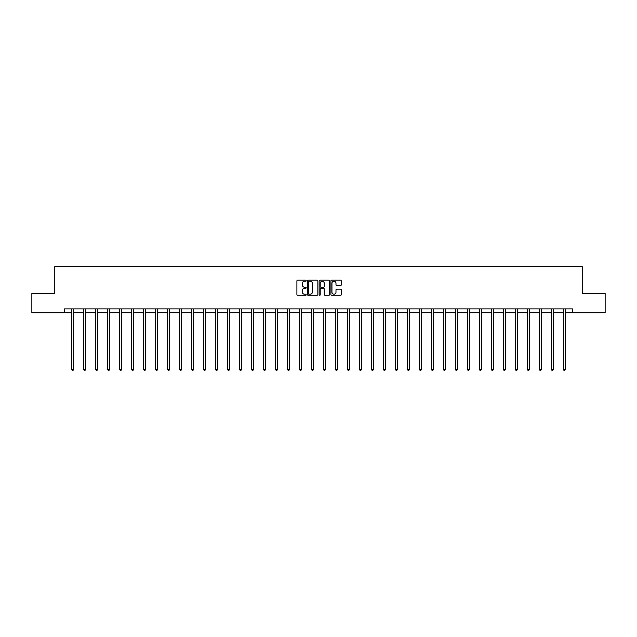 <?xml version="1.0" encoding="UTF-8"?>
<svg xmlns="http://www.w3.org/2000/svg" width="637" height="637" viewBox="0 0 637 637"><rect width="100%" height="100%" fill="white"/><g stroke="black" fill="none" stroke-linecap="round" stroke-linejoin="round"><path stroke-width="0.96" d="M306.198 280.726A0.526 0.526 0 0 0 305.672 280.2L297.654 280.2A0.756 0.756 0 0 0 296.898 280.957L296.898 294.533A0.756 0.756 0 0 0 297.654 295.289L305.672 295.289A0.526 0.526 0 0 0 306.198 294.764A0.526 0.526 0 0 0 305.672 294.23L304.637 294.23A2.413 2.413 0 0 1 302.225 291.818L302.225 290.687A2.413 2.413 0 0 1 304.637 288.274L305.672 288.274A0.526 0.526 0 0 0 306.198 287.741A0.526 0.526 0 0 0 305.672 287.215L304.637 287.215A2.413 2.413 0 0 1 302.225 284.803L302.225 283.672A2.413 2.413 0 0 1 304.637 281.251L305.672 281.251A0.526 0.526 0 0 0 306.198 280.726M340.548 285.519A0.756 0.756 0 0 0 341.305 284.763L341.305 280.957A0.756 0.756 0 0 0 340.548 280.2L331.646 280.2A0.756 0.756 0 0 0 330.89 280.957L330.89 294.533A0.756 0.756 0 0 0 331.646 295.289L340.548 295.289A0.756 0.756 0 0 0 341.305 294.533L341.305 289.931A0.756 0.756 0 0 0 340.548 289.174L336.742 289.174A0.756 0.756 0 0 0 335.986 289.931L335.986 292.216A2.015 2.015 0 0 1 333.971 294.23A2.015 2.015 0 0 1 331.949 292.216L331.949 283.274A2.015 2.015 0 0 1 333.971 281.251A2.015 2.015 0 0 1 335.986 283.274L335.986 284.763A0.756 0.756 0 0 0 336.742 285.519L340.548 285.519M64.52 312.727L31.85 312.727L31.85 293.506L54.758 293.506L54.758 266.608L582.242 266.608L582.242 293.506L605.15 293.506L605.15 312.727L572.48 312.727L572.48 308.881L64.52 308.881L64.52 312.727L71.71 312.727M317.839 280.957A0.756 0.756 0 0 0 317.083 280.2L308.181 280.2A0.756 0.756 0 0 0 307.424 280.957L307.424 294.533A0.756 0.756 0 0 0 308.181 295.289L317.083 295.289A0.756 0.756 0 0 0 317.839 294.533L317.839 280.957M319.917 280.2L328.819 280.2A0.756 0.756 0 0 1 329.576 280.957L329.576 294.533A0.756 0.756 0 0 1 328.819 295.289L325.005 295.289A0.756 0.756 0 0 1 324.257 294.533L324.257 289.031A0.756 0.756 0 0 0 323.5 288.274L320.968 288.274A0.756 0.756 0 0 0 320.22 289.031L320.22 294.764A0.526 0.526 0 0 1 319.686 295.289A0.526 0.526 0 0 1 319.161 294.764L319.161 280.957A0.756 0.756 0 0 1 319.917 280.2M73.629 312.727L83.702 312.727M85.621 312.727L95.693 312.727M97.612 312.727L107.685 312.727M109.604 312.727L119.676 312.727M121.595 312.727L131.668 312.727M133.587 312.727L143.659 312.727M145.578 312.727L155.651 312.727M157.57 312.727L167.642 312.727M169.561 312.727L179.634 312.727M181.553 312.727L191.626 312.727M193.544 312.727L203.617 312.727M205.536 312.727L215.609 312.727M217.528 312.727L227.6 312.727M229.519 312.727L239.592 312.727M241.511 312.727L251.583 312.727M253.502 312.727L263.575 312.727M265.502 312.727L275.566 312.727M277.493 312.727L287.558 312.727M289.485 312.727L299.549 312.727M301.476 312.727L311.541 312.727M313.468 312.727L323.532 312.727M325.459 312.727L335.524 312.727M337.451 312.727L347.515 312.727M349.442 312.727L359.507 312.727M361.434 312.727L371.498 312.727M373.425 312.727L383.498 312.727M385.417 312.727L395.489 312.727M397.408 312.727L407.481 312.727M409.4 312.727L419.472 312.727M421.391 312.727L431.464 312.727M433.383 312.727L443.456 312.727M445.374 312.727L455.447 312.727M457.366 312.727L467.439 312.727M469.358 312.727L479.43 312.727M481.349 312.727L491.422 312.727M493.341 312.727L503.413 312.727M505.332 312.727L515.405 312.727M517.324 312.727L527.396 312.727M529.315 312.727L539.388 312.727M541.307 312.727L551.379 312.727M553.298 312.727L563.371 312.727M565.29 312.727L572.48 312.727M309.009 281.251A0.526 0.526 0 0 0 308.483 281.785L308.483 293.705A0.526 0.526 0 0 0 309.009 294.23L310.108 294.23A2.413 2.413 0 0 0 312.52 291.818L312.52 283.672A2.413 2.413 0 0 0 310.108 281.251L309.009 281.251M324.257 283.314A2.015 2.015 0 0 0 322.234 281.291A2.015 2.015 0 0 0 320.22 283.314L320.22 286.459A0.756 0.756 0 0 0 320.968 287.215L323.5 287.215A0.756 0.756 0 0 0 324.257 286.459L324.257 283.314M73.733 308.881L73.685 308.993A0.772 0.772 0 0 0 73.629 309.279L73.629 369.396L71.71 369.396L71.71 309.279A0.772 0.772 0 0 0 71.655 308.993L71.607 308.881M73.629 369.396L73.056 370.392L72.284 370.392L71.71 369.396M85.724 308.881L85.676 308.993A0.772 0.772 0 0 0 85.621 309.279L85.621 369.396L83.702 369.396L83.702 309.279A0.772 0.772 0 0 0 83.646 308.993L83.598 308.881M85.621 369.396L85.047 370.392L84.275 370.392L83.702 369.396M97.716 308.881L97.668 308.993A0.772 0.772 0 0 0 97.612 309.279L97.612 369.396L95.693 369.396L95.693 309.279A0.772 0.772 0 0 0 95.638 308.993L95.59 308.881M97.612 369.396L97.039 370.392L96.267 370.392L95.693 369.396M109.707 308.881L109.66 308.993A0.772 0.772 0 0 0 109.604 309.279L109.604 369.396L107.685 369.396L107.685 309.279A0.772 0.772 0 0 0 107.629 308.993L107.581 308.881M109.604 369.396L109.031 370.392L108.258 370.392L107.685 369.396M121.699 308.881L121.651 308.993A0.772 0.772 0 0 0 121.595 309.279L121.595 369.396L119.676 369.396L119.676 309.279A0.772 0.772 0 0 0 119.621 308.993L119.573 308.881M121.595 369.396L121.022 370.392L120.25 370.392L119.676 369.396M133.69 308.881L133.643 308.993A0.772 0.772 0 0 0 133.587 309.279L133.587 369.396L131.668 369.396L131.668 309.279A0.772 0.772 0 0 0 131.612 308.993L131.564 308.881M133.587 369.396L133.014 370.392L132.241 370.392L131.668 369.396M145.682 308.881L145.634 308.993A0.772 0.772 0 0 0 145.578 309.279L145.578 369.396L143.659 369.396L143.659 309.279A0.772 0.772 0 0 0 143.604 308.993L143.556 308.881M145.578 369.396L145.005 370.392L144.233 370.392L143.659 369.396M157.673 308.881L157.626 308.993A0.772 0.772 0 0 0 157.57 309.279L157.57 369.396L155.651 369.396L155.651 309.279A0.772 0.772 0 0 0 155.595 308.993L155.547 308.881M157.57 369.396L156.997 370.392L156.224 370.392L155.651 369.396M169.665 308.881L169.617 308.993A0.772 0.772 0 0 0 169.561 309.279L169.561 369.396L167.642 369.396L167.642 309.279A0.772 0.772 0 0 0 167.587 308.993L167.539 308.881M169.561 369.396L168.988 370.392L168.216 370.392L167.642 369.396M181.656 308.881L181.609 308.993A0.772 0.772 0 0 0 181.553 309.279L181.553 369.396L179.634 369.396L179.634 309.279A0.772 0.772 0 0 0 179.578 308.993L179.53 308.881M181.553 369.396L180.98 370.392L180.207 370.392L179.634 369.396M193.648 308.881L193.6 308.993A0.772 0.772 0 0 0 193.544 309.279L193.544 369.396L191.626 369.396L191.626 309.279A0.772 0.772 0 0 0 191.57 308.993L191.522 308.881M193.544 369.396L192.971 370.392L192.199 370.392L191.626 369.396M205.64 308.881L205.592 308.993A0.772 0.772 0 0 0 205.536 309.279L205.536 369.396L203.617 369.396L203.617 309.279A0.772 0.772 0 0 0 203.561 308.993L203.514 308.881M205.536 369.396L204.963 370.392L204.19 370.392L203.617 369.396M217.631 308.881L217.583 308.993A0.772 0.772 0 0 0 217.528 309.279L217.528 369.396L215.609 369.396L215.609 309.279A0.772 0.772 0 0 0 215.553 308.993L215.505 308.881M217.528 369.396L216.954 370.392L216.182 370.392L215.609 369.396M229.623 308.881L229.575 308.993A0.772 0.772 0 0 0 229.519 309.279L229.519 369.396L227.6 369.396L227.6 309.279A0.772 0.772 0 0 0 227.544 308.993L227.497 308.881M229.519 369.396L228.946 370.392L228.173 370.392L227.6 369.396M241.614 308.881L241.566 308.993A0.772 0.772 0 0 0 241.511 309.279L241.511 369.396L239.592 369.396L239.592 309.279A0.772 0.772 0 0 0 239.536 308.993L239.488 308.881M241.511 369.396L240.937 370.392L240.173 370.392L239.592 369.396M253.606 308.881L253.558 308.993A0.772 0.772 0 0 0 253.502 309.279L253.502 369.396L251.583 369.396L251.583 309.279A0.772 0.772 0 0 0 251.527 308.993L251.48 308.881M253.502 369.396L252.929 370.392L252.164 370.392L251.583 369.396M265.597 308.881L265.557 308.993A0.772 0.772 0 0 0 265.502 309.279L265.502 369.396L263.575 369.396L263.575 309.279A0.772 0.772 0 0 0 263.519 308.993L263.471 308.881M265.502 369.396L264.92 370.392L264.156 370.392L263.575 369.396M277.589 308.881L277.549 308.993A0.772 0.772 0 0 0 277.493 309.279L277.493 369.396L275.566 369.396L275.566 309.279A0.772 0.772 0 0 0 275.51 308.993L275.471 308.881M277.493 369.396L276.912 370.392L276.147 370.392L275.566 369.396M289.58 308.881L289.54 308.993A0.772 0.772 0 0 0 289.485 309.279L289.485 369.396L287.558 369.396L287.558 309.279A0.772 0.772 0 0 0 287.502 308.993L287.462 308.881M289.485 369.396L288.903 370.392L288.139 370.392L287.558 369.396M301.572 308.881L301.532 308.993A0.772 0.772 0 0 0 301.476 309.279L301.476 369.396L299.549 369.396L299.549 309.279A0.772 0.772 0 0 0 299.494 308.993L299.454 308.881M301.476 369.396L300.895 370.392L300.131 370.392L299.549 369.396M313.563 308.881L313.523 308.993A0.772 0.772 0 0 0 313.468 309.279L313.468 369.396L311.541 369.396L311.541 309.279A0.772 0.772 0 0 0 311.485 308.993L311.445 308.881M313.468 369.396L312.886 370.392L312.122 370.392L311.541 369.396M325.555 308.881L325.515 308.993A0.772 0.772 0 0 0 325.459 309.279L325.459 369.396L323.532 369.396L323.532 309.279A0.772 0.772 0 0 0 323.477 308.993L323.437 308.881M325.459 369.396L324.878 370.392L324.114 370.392L323.532 369.396M337.546 308.881L337.506 308.993A0.772 0.772 0 0 0 337.451 309.279L337.451 369.396L335.524 369.396L335.524 309.279A0.772 0.772 0 0 0 335.468 308.993L335.428 308.881M337.451 369.396L336.869 370.392L336.105 370.392L335.524 369.396M349.538 308.881L349.498 308.993A0.772 0.772 0 0 0 349.442 309.279L349.442 369.396L347.515 369.396L347.515 309.279A0.772 0.772 0 0 0 347.46 308.993L347.42 308.881M349.442 369.396L348.861 370.392L348.097 370.392L347.515 369.396M361.529 308.881L361.49 308.993A0.772 0.772 0 0 0 361.434 309.279L361.434 369.396L359.507 369.396L359.507 309.279A0.772 0.772 0 0 0 359.451 308.993L359.411 308.881M361.434 369.396L360.853 370.392L360.088 370.392L359.507 369.396M373.529 308.881L373.481 308.993A0.772 0.772 0 0 0 373.425 309.279L373.425 369.396L371.498 369.396L371.498 309.279A0.772 0.772 0 0 0 371.443 308.993L371.403 308.881M373.425 369.396L372.844 370.392L372.08 370.392L371.498 369.396M385.52 308.881L385.473 308.993A0.772 0.772 0 0 0 385.417 309.279L385.417 369.396L383.498 369.396L383.498 309.279A0.772 0.772 0 0 0 383.442 308.993L383.394 308.881M385.417 369.396L384.836 370.392L384.071 370.392L383.498 369.396M397.512 308.881L397.464 308.993A0.772 0.772 0 0 0 397.408 309.279L397.408 369.396L395.489 369.396L395.489 309.279A0.772 0.772 0 0 0 395.434 308.993L395.386 308.881M397.408 369.396L396.827 370.392L396.063 370.392L395.489 369.396M409.503 308.881L409.456 308.993A0.772 0.772 0 0 0 409.4 309.279L409.4 369.396L407.481 369.396L407.481 309.279A0.772 0.772 0 0 0 407.425 308.993L407.377 308.881M409.4 369.396L408.827 370.392L408.054 370.392L407.481 369.396M421.495 308.881L421.447 308.993A0.772 0.772 0 0 0 421.391 309.279L421.391 369.396L419.472 369.396L419.472 309.279A0.772 0.772 0 0 0 419.417 308.993L419.369 308.881M421.391 369.396L420.818 370.392L420.046 370.392L419.472 369.396M433.486 308.881L433.439 308.993A0.772 0.772 0 0 0 433.383 309.279L433.383 369.396L431.464 369.396L431.464 309.279A0.772 0.772 0 0 0 431.408 308.993L431.36 308.881M433.383 369.396L432.81 370.392L432.037 370.392L431.464 369.396M445.478 308.881L445.43 308.993A0.772 0.772 0 0 0 445.374 309.279L445.374 369.396L443.456 369.396L443.456 309.279A0.772 0.772 0 0 0 443.4 308.993L443.352 308.881M445.374 369.396L444.801 370.392L444.029 370.392L443.456 369.396M457.47 308.881L457.422 308.993A0.772 0.772 0 0 0 457.366 309.279L457.366 369.396L455.447 369.396L455.447 309.279A0.772 0.772 0 0 0 455.391 308.993L455.344 308.881M457.366 369.396L456.793 370.392L456.02 370.392L455.447 369.396M469.461 308.881L469.413 308.993A0.772 0.772 0 0 0 469.358 309.279L469.358 369.396L467.439 369.396L467.439 309.279A0.772 0.772 0 0 0 467.383 308.993L467.335 308.881M469.358 369.396L468.784 370.392L468.012 370.392L467.439 369.396M481.453 308.881L481.405 308.993A0.772 0.772 0 0 0 481.349 309.279L481.349 369.396L479.43 369.396L479.43 309.279A0.772 0.772 0 0 0 479.374 308.993L479.327 308.881M481.349 369.396L480.776 370.392L480.003 370.392L479.43 369.396M493.444 308.881L493.396 308.993A0.772 0.772 0 0 0 493.341 309.279L493.341 369.396L491.422 369.396L491.422 309.279A0.772 0.772 0 0 0 491.366 308.993L491.318 308.881M493.341 369.396L492.767 370.392L491.995 370.392L491.422 369.396M505.436 308.881L505.388 308.993A0.772 0.772 0 0 0 505.332 309.279L505.332 369.396L503.413 369.396L503.413 309.279A0.772 0.772 0 0 0 503.357 308.993L503.31 308.881M505.332 369.396L504.759 370.392L503.986 370.392L503.413 369.396M517.427 308.881L517.379 308.993A0.772 0.772 0 0 0 517.324 309.279L517.324 369.396L515.405 369.396L515.405 309.279A0.772 0.772 0 0 0 515.349 308.993L515.301 308.881M517.324 369.396L516.75 370.392L515.978 370.392L515.405 369.396M529.419 308.881L529.371 308.993A0.772 0.772 0 0 0 529.315 309.279L529.315 369.396L527.396 369.396L527.396 309.279A0.772 0.772 0 0 0 527.34 308.993L527.293 308.881M529.315 369.396L528.742 370.392L527.969 370.392L527.396 369.396M541.41 308.881L541.362 308.993A0.772 0.772 0 0 0 541.307 309.279L541.307 369.396L539.388 369.396L539.388 309.279A0.772 0.772 0 0 0 539.332 308.993L539.284 308.881M541.307 369.396L540.733 370.392L539.961 370.392L539.388 369.396M553.402 308.881L553.354 308.993A0.772 0.772 0 0 0 553.298 309.279L553.298 369.396L551.379 369.396L551.379 309.279A0.772 0.772 0 0 0 551.323 308.993L551.276 308.881M553.298 369.396L552.725 370.392L551.953 370.392L551.379 369.396M565.393 308.881L565.345 308.993A0.772 0.772 0 0 0 565.29 309.279L565.29 369.396L563.371 369.396L563.371 309.279A0.772 0.772 0 0 0 563.315 308.993L563.267 308.881M565.29 369.396L564.716 370.392L563.944 370.392L563.371 369.396"/></g></svg>

